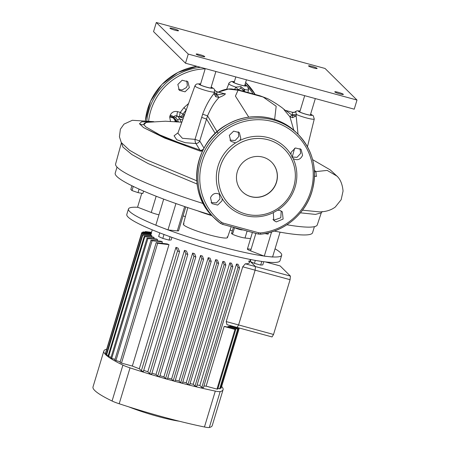 <?xml version="1.0" encoding="UTF-8"?>
<svg xmlns="http://www.w3.org/2000/svg" width="450" height="450" viewBox="0 0 450 450"><rect width="100%" height="100%" fill="white"/><g stroke="black" fill="none" stroke-linecap="round" stroke-linejoin="round"><path stroke-width="0.67" d="M260.544 232.937A57.667 55.828 134.7 0 0 312.885 181.013A57.667 55.828 134.7 0 0 273.049 121.674A57.667 55.828 134.7 0 0 206.156 151.937A57.667 55.828 134.7 0 0 221.574 222.322L223.104 223.071L240.981 227.953L258.829 232.802L260.544 232.937L260.421 234.208L258.086 234L222.384 224.28L220.343 223.279A59.226 57.336 -45.3 0 1 214.583 218.317A59.226 57.336 -45.3 0 1 206.409 147.566A59.226 57.336 -45.3 0 1 273.212 119.914A59.226 57.336 -45.3 0 1 297.855 134.078A59.226 57.336 -45.3 0 1 310.731 195.036A59.226 57.336 -45.3 0 1 260.471 234.174M291.161 152.213L290.925 154.417L293.192 158.602C297.349 160.74 300.476 159.638 302.569 155.289L301.118 149.4L295.436 147.977L291.161 152.213M279.793 210.381L277.611 210.212L273.352 212.619L273.746 220.461L276.266 221.901L283.123 219.06L282.313 211.821L279.793 210.381M281.211 210.971L280.8 217.766L274.343 219.999L272.897 219.386M300.049 148.573L300.645 153.388L297.022 157.337L291.746 156.988M221.985 200.891L222.238 198.697L219.966 194.513C215.786 192.347 212.625 193.421 210.499 197.73L211.939 203.614L217.654 205.071L221.985 200.891M229.331 135.343L230.811 141.255L235.547 142.903L239.811 140.496L240.823 138.499L239.344 132.587L233.634 131.13L229.331 135.343M238.247 131.737L238.821 136.519L235.187 140.484L229.933 140.147M219.409 194.141L219.982 198.911L216.366 202.916L211.095 202.551M245.722 214.026A39.054 37.811 -45.3 0 1 229.472 204.683A39.054 37.811 -45.3 0 1 224.083 158.023A39.054 37.811 -45.3 0 1 268.138 139.787A39.054 37.811 -45.3 0 1 284.389 149.13A39.054 37.811 -45.3 0 1 289.777 195.789A39.054 37.811 -45.3 0 1 245.722 214.026M218.098 133.363L207.546 115.847L199.732 140.963L204.007 148.14M202.477 151.121L200.205 151.116L164.734 138.111L143.55 127.592L139.449 123.761L141.711 121.759L150.716 121.939M314.466 171.934L315.923 171.613L316.266 176.226M121.5 142.734L129.499 150.244L145.716 159.491L196.763 180.793M302.507 210.178L319.466 211.882C325.929 211.787 331.223 210.15 335.34 206.972L341.156 199.71L343.058 191.042C342.422 184.354 340.425 179.398 337.072 176.181L337.601 176.816M314.37 170.235L315.923 171.613L327.184 170.409L337.072 176.181M223.222 93.426L225.428 93.791C224.977 94.719 222.851 95.951 219.054 97.498C214.768 101.767 210.932 107.882 207.546 115.847L202.657 114.204C205.656 106.093 209.436 99.197 214.003 93.521L214.701 89.944L213.851 88.667L211.185 87.058M218.357 92.098L228.381 89.089L238.061 90.191L235.417 96.081L248.754 117.152M146.722 122.451L146.104 122.558L143.843 124.667L145.884 126.928L159.919 134.944L185.563 145.361M274.635 119.441L276.176 106.239L263.126 97.02L267.671 98.674C273.465 101.796 278.432 104.946 282.577 108.124L285.064 110.256M293.934 130.562L289.941 116.803L284.046 109.755L285.024 110.278M200.796 150.424A3.842 3.172 154.2 0 0 204.002 148.129M200.166 150.486L195.93 143.511L185.271 142.706L176.749 139.719L174.071 135.793L178.003 132.823M216.782 91.693L216.956 94.039A3.842 1.243 -159.6 0 1 214.447 92.143A10.401 1.249 -163.2 0 1 204.407 90.101A10.401 1.249 -163.2 0 1 195.075 86.271A10.401 1.249 -163.2 0 1 194.912 85.922L177.862 133.211L182.385 138.279L195.019 139.376L199.732 140.963A3.842 3.274 -36.3 0 1 195.93 143.511A3.842 1.384 87.9 0 1 195.019 139.376L202.657 114.204M186.322 109.744L182.931 114.109L184.506 114.784M259.959 95.771L263.126 97.02L238.061 90.191L239.158 90.366L238.877 90.028L259.959 95.771L257.417 95.338M146.126 122.552L147.6 122.31A89.797 10.789 16.8 0 0 143.843 124.667A6.401 6.345 156.3 0 1 139.449 123.761M121.382 142.892L115.616 163.974A105.334 12.656 16.8 0 0 117.321 167.377A105.334 12.656 16.8 0 0 203.254 203.552M197.083 184.022L148.281 163.643L131.923 154.569L122.895 147.054L121.455 142.65M286.931 224.775A105.334 12.656 16.8 0 0 317.289 224.865L321.255 212.867L315.411 214.403L300.414 212.822M189.338 87.604L185.04 91.823L179.325 90.36L177.846 84.448L182.149 80.235L187.858 81.692L189.338 87.604M170.477 121.326L169.672 116.994L170.213 115.206C171.759 112.117 174.223 110.931 177.609 111.639L180.276 112.382L183.904 107.674L188.629 103.461M178.447 89.252L182.047 90.011L186.306 87.604L187.335 85.624L186.761 80.843M184.179 114.638A3.842 2.317 -68 0 1 181.035 117.174L177.823 116.297A1.918 1.597 117.3 0 0 175.719 117.681L173.908 116.741L173.486 118.153L175.286 119.087L177.143 121.742M182.931 114.109A3.842 2.317 -67.9 0 1 179.775 116.663A3.842 0.748 -74.6 0 1 180.276 112.382L182.931 114.109M177.609 111.639A3.842 0.748 -74.6 0 0 177.103 115.926C175.792 115.414 174.729 115.689 173.908 116.741A3.842 0.416 -160 0 0 170.213 115.206M177.458 121.764L173.661 117.433L169.892 116.089M178.414 121.849L177.666 120.021L175.719 117.681M169.672 116.994A3.842 0.506 -166.4 0 1 173.486 118.153L175.061 120.549L175.725 120.842M175.286 119.087A1.918 1.609 117.5 0 0 176.012 121.044L176.012 121.044A1.918 1.609 117.5 0 0 176.349 121.163L176.698 121.365M183.274 118.198L177.823 116.297L179.843 119.064A1.918 1.277 157.9 0 0 177.666 120.021M176.85 121.028A1.918 1.277 157.9 0 0 176.648 121.697M174.803 121.562A3.842 0.748 105.4 0 1 175.444 120.746M243.146 90.585L242.359 89.258L240.998 88.464L237.555 89.696M285.654 110.453L292.438 115.414L292.32 112.269M294.868 112.213L295.729 111.763L296.387 114.463L296.145 115.897L292.438 115.414A3.201 0.726 -90 0 0 292.646 117.653L289.941 116.803A3.201 0.36 146 0 1 291.848 115.144M216.956 94.039L216.613 94.759L217.249 94.826L224.331 93.752L223.447 93.51M217.249 94.826A3.201 0.709 -116.4 0 0 219.054 97.498L215.736 96.705A3.201 0.636 120.4 0 1 216.613 94.759L214.003 93.521L215.736 96.705M292.646 117.653L296.145 115.897L298.041 134.263M294.621 148.275L292.174 157.213M300.032 111.099A6.722 0.81 16.8 0 0 298.733 111.195A6.722 0.81 16.8 0 0 298.845 111.414A6.722 0.81 16.8 0 0 305.657 114.12A6.722 0.81 16.8 0 0 311.608 115.082A6.722 0.81 16.8 0 0 311.496 114.857A6.722 0.81 16.8 0 0 310.573 114.283M314.094 118.688A10.401 1.249 -163.2 0 1 314.263 119.019A10.401 1.249 -163.2 0 1 307.356 118.17A10.401 1.249 -163.2 0 1 296.387 114.463A3.842 0.984 2.3 0 1 292.449 114.598M237.735 89.505A3.842 0.641 43 0 0 235.856 87.12L240.868 86.614L244.665 89.522L244.507 91.384M234.743 89.173L235.856 87.12A10.401 1.249 -163.2 0 1 228.814 84.015A10.401 1.249 -163.2 0 1 228.651 83.672A10.401 1.249 -163.2 0 1 229.072 83.469M234.338 81.765A6.722 0.81 16.8 0 0 233.044 81.861A6.722 0.81 16.8 0 0 233.151 82.08A6.722 0.81 16.8 0 0 239.963 84.786A6.722 0.81 16.8 0 0 245.914 85.742A6.722 0.81 16.8 0 0 245.807 85.522A6.722 0.81 16.8 0 0 244.884 84.949M248.4 89.353A10.401 1.249 -163.2 0 1 248.569 89.685A10.401 1.249 -163.2 0 1 244.665 89.522A3.842 1.333 -6.2 0 0 243.371 90.259M200.599 84.015A6.722 0.81 16.8 0 0 199.299 84.111A6.722 0.81 16.8 0 0 199.406 84.33A6.722 0.81 16.8 0 0 206.224 87.036A6.722 0.81 16.8 0 0 212.175 87.998A6.722 0.81 16.8 0 0 212.062 87.778A6.722 0.81 16.8 0 0 211.14 87.199M237.347 171.568A20.807 20.143 134.7 0 0 242.303 191.706A20.807 20.143 134.7 0 0 276.519 182.239A20.807 20.143 134.7 0 0 271.558 162.107A20.807 20.143 134.7 0 0 237.347 171.568M242.246 191.649A20.807 20.143 134.7 0 0 276.401 182.126A20.807 20.143 134.7 0 0 271.502 162.051M242.533 229.787A4.213 0.506 -163.2 0 1 242.539 229.832A4.213 0.506 -163.2 0 1 239.096 229.314A4.213 0.506 -163.2 0 1 234.686 227.649M163.693 199.114L155.812 225.219L167.974 229.922L177.3 230.901A7.684 0.922 16.8 0 0 178.577 230.771A7.684 0.922 16.8 0 0 178.453 230.518M141.761 193.326L137.576 207.191L151.262 212.479A7.684 0.922 16.8 0 0 158.951 214.813M117.028 167.079L115.211 173.109A103.084 12.386 16.8 0 0 116.865 176.473A103.084 12.386 16.8 0 0 211.404 215.083M197.578 210.803A23.726 2.852 16.8 0 0 211.922 215.64M184.056 223.819A23.051 2.768 16.8 0 0 183.369 224.241A23.051 2.768 16.8 0 0 183.746 224.983A23.051 2.768 16.8 0 0 207.056 234.253A23.051 2.768 16.8 0 0 227.503 237.566A23.051 2.768 16.8 0 0 227.138 236.801M274.241 231.069A103.084 12.386 16.8 0 0 312.576 232.695L314.392 226.665M234.562 227.616L232.841 233.314A7.684 0.922 16.8 0 0 231.57 233.443A7.684 0.922 16.8 0 0 236.627 235.901A7.684 0.922 16.8 0 0 245.008 238.016L250.549 238.601M167.974 229.922L175.933 203.558M251.049 249.368A7.684 0.922 16.8 0 0 247.388 249.081A7.684 0.922 16.8 0 0 250.594 250.864L264.279 256.151L271.586 231.947M264.279 256.151L272.571 257.023L280.074 232.161M264.881 233.572L268.099 234.163L268.509 232.796M143.584 191.087L142.847 193.528L138.021 192.634L132.002 190.575L130.815 189.399L131.918 185.749M132.002 190.575L133.262 186.401M138.021 192.634L139.084 189.107M265.354 261.906L280.153 265.939L290.419 276.092L290.076 279.697L255.122 270.174L238.584 324.939L237.099 327.42L226.941 324.652L226.204 321.57L242.736 266.805L245.312 263.801A51.221 6.154 -163.2 0 0 249.351 262.671A51.221 6.154 -163.2 0 0 248.524 261M290.419 276.092L255.471 266.569L255.122 270.174L242.736 266.805M290.076 279.697L273.538 334.463L226.204 321.57M273.538 334.463L272.048 336.938L237.099 327.42L238.584 324.939L255.122 270.174L255.471 266.569L245.312 263.801M249.851 261.017L250.279 261.439L249.851 261.017M250.397 261.557L255.471 266.569L250.397 261.557M106.543 349.206A109.485 13.151 16.8 0 0 103.843 351.039L93.004 386.944A109.485 13.151 16.8 0 0 112.073 401.012A12.803 1.536 16.8 0 0 119.194 403.762A109.485 13.151 16.8 0 0 163.575 417.105A109.485 13.151 16.8 0 0 204.458 426.988A12.803 1.536 16.8 0 0 209.312 427.5A109.485 13.151 16.8 0 0 212.231 425.61L223.071 389.711A109.485 13.151 16.8 0 0 221.648 386.477M103.843 351.039A109.485 13.151 16.8 0 0 122.912 365.113A12.803 1.536 16.8 0 0 130.033 367.864A109.485 13.151 16.8 0 0 174.414 381.206A109.485 13.151 16.8 0 0 215.297 391.089A12.803 1.536 16.8 0 0 220.151 391.601A109.485 13.151 16.8 0 0 223.071 389.711M167.991 229.871A80.032 9.613 -163.2 0 1 129.746 211.59A80.032 9.613 -163.2 0 1 128.458 208.974A80.032 9.613 -163.2 0 1 137.869 207.309M183.049 215.949A80.032 9.613 -163.2 0 1 185.4 216.562M230.062 230.046A80.032 9.613 -163.2 0 1 232.357 230.839M275.051 248.805A80.032 9.613 -163.2 0 1 280.401 252.624A80.032 9.613 -163.2 0 1 281.689 255.24A80.032 9.613 -163.2 0 1 264.302 256.084M281.689 255.24L280.035 260.719A80.032 9.613 -163.2 0 1 209.199 249.311A80.032 9.613 -163.2 0 1 128.093 217.069A80.032 9.613 -163.2 0 1 126.804 214.453L128.458 208.974M151.239 233.702A51.221 6.154 -163.2 0 1 151.487 233.522L141.846 232.583A60.502 7.268 -163.2 0 0 141.694 232.785L151.239 233.702L150.969 234.579M150.992 234.658A51.221 6.154 -163.2 0 1 150.936 234.394L141.615 233.539L105.435 353.379A60.502 7.268 -163.2 0 0 105.536 353.649L141.716 233.814L150.992 234.658L150.733 235.524M151.791 235.772A51.221 6.154 -163.2 0 1 151.627 235.603L142.419 234.782L106.239 354.623A60.502 7.268 -163.2 0 0 106.582 354.96L142.763 235.119L151.971 235.941A51.221 6.154 -163.2 0 1 151.791 235.772M263.987 256.039A80.032 9.613 -163.2 0 1 168.176 229.944M151.661 236.97L151.971 235.941M154.136 237.555A51.221 6.154 -163.2 0 1 153.506 237.139L144.225 236.295L108.045 356.136A60.502 7.268 -163.2 0 0 108.63 356.535L144.81 236.7L154.136 237.555L153.776 238.731M157.539 239.501A51.221 6.154 -163.2 0 1 156.6 239.001L147.054 238.084L110.874 357.924A60.502 7.268 -163.2 0 0 111.712 358.397L147.893 238.562L157.539 239.501L157.14 240.817M162.36 241.836A51.221 6.154 -163.2 0 1 161.055 241.239L150.986 240.176L114.806 360.017A60.502 7.268 -163.2 0 0 115.931 360.568L152.111 240.727L162.36 241.836L161.921 243.287M168.986 244.665A51.221 6.154 -163.2 0 1 167.197 243.934L156.189 242.618L120.009 362.458A60.502 7.268 -163.2 0 0 121.478 363.105L157.663 243.264L168.986 244.665L132.334 366.058A51.221 6.154 -163.2 0 0 139.303 368.752L141.356 370.783L177.536 250.942L175.956 247.354L139.303 368.752M141.356 370.783A60.502 7.268 -163.2 0 0 143.381 371.486L179.561 251.646L178.037 248.119A51.221 6.154 -163.2 0 1 175.956 247.354M184.472 250.38L185.856 253.766L149.67 373.607A60.502 7.268 -163.2 0 0 151.627 374.248L187.808 254.407L186.463 251.055A51.221 6.154 -163.2 0 1 184.472 250.38L147.819 371.779A51.221 6.154 -163.2 0 1 143.719 370.35M192.645 253.069L193.916 256.343L157.731 376.183A60.502 7.268 -163.2 0 0 159.632 376.768L195.817 256.928L194.569 253.671A51.221 6.154 -163.2 0 1 192.645 253.069L155.993 374.462A51.221 6.154 -163.2 0 1 151.954 373.162M200.554 255.493L201.763 258.705L165.578 378.546A60.502 7.268 -163.2 0 0 167.434 379.08L203.614 259.239L202.416 256.039A51.221 6.154 -163.2 0 1 200.554 255.493L163.901 376.886A51.221 6.154 -163.2 0 1 159.958 375.699M208.226 257.681L209.413 260.871L173.227 380.711A60.502 7.268 -163.2 0 0 175.039 381.206L211.219 261.366L210.032 258.171A51.221 6.154 -163.2 0 1 208.226 257.681L171.574 379.074A51.221 6.154 -163.2 0 1 167.76 378.006M215.674 259.65L216.872 262.851L180.692 382.691A60.502 7.268 -163.2 0 0 182.453 383.141L218.632 263.301L217.429 260.089A51.221 6.154 -163.2 0 1 215.674 259.65L179.021 381.043A51.221 6.154 -163.2 0 1 175.371 380.098M222.891 261.388L224.139 264.639L187.959 384.48A60.502 7.268 -163.2 0 0 189.669 384.879L225.855 265.039L224.584 261.771A51.221 6.154 -163.2 0 1 222.891 261.388L186.238 382.781A51.221 6.154 -163.2 0 1 182.801 381.977M229.849 262.873L231.199 266.226L195.019 386.066A60.502 7.268 -163.2 0 0 196.678 386.409L232.858 266.569L231.474 263.183A51.221 6.154 -163.2 0 1 229.849 262.873L193.196 384.266A51.221 6.154 -163.2 0 1 190.052 383.625M236.492 264.043L238.016 267.57L201.836 387.411A60.502 7.268 -163.2 0 0 203.428 387.692L239.608 267.851L238.022 264.262A51.221 6.154 -163.2 0 1 236.492 264.043L199.839 385.436A51.221 6.154 -163.2 0 1 197.106 384.992M206.123 386.156L216.979 389.115L235.001 329.423L224.145 326.464L206.123 386.156A51.221 6.154 -163.2 0 1 203.946 385.971M224.145 326.464A51.221 6.154 16.8 0 0 225.248 326.52L235.783 329.389L217.761 389.081A60.502 7.268 -163.2 0 1 216.979 389.115M217.98 388.367L219.673 388.828L237.696 329.136L227.919 326.469L227.7 327.189M227.919 326.469A51.221 6.154 16.8 0 0 228.532 326.391L238.134 329.006L220.112 388.704A60.502 7.268 -163.2 0 1 219.673 388.828M220.331 387.984L221.04 388.176L239.062 328.483L229.888 325.986L229.669 326.7M229.888 325.986A51.221 6.154 16.8 0 0 230.141 325.806L239.214 328.281L221.192 387.973A60.502 7.268 -163.2 0 1 221.04 388.176M230.079 325.856L230.175 325.536M199.839 385.436L201.836 387.411M193.196 384.266L195.019 386.066M186.238 382.781L187.959 384.48M179.021 381.043L180.692 382.691M171.574 379.074L173.227 380.711M163.901 376.886L165.578 378.546M155.993 374.462L157.731 376.183M147.819 371.779L149.67 373.607M121.478 363.105L132.334 366.058M115.931 360.568L120.223 361.738M111.712 358.397L115.02 359.303M108.63 356.535L111.088 357.21M106.582 354.96L108.259 355.416M105.536 353.649L106.453 353.902M105.649 352.659L141.694 232.785M142.588 232.65L142.768 232.054L151.312 232.954M151.357 232.808L143.207 231.93A60.502 7.268 -163.2 0 0 142.768 232.054M144.99 232.116L145.119 231.677L151.476 232.419M151.504 232.318L145.907 231.643A60.502 7.268 -163.2 0 0 145.119 231.677M179.286 421.217A38.413 4.612 -163.2 0 1 128.801 406.868M235.001 329.423A60.502 7.268 16.8 0 0 235.783 329.389M237.696 329.136A60.502 7.268 16.8 0 0 238.134 329.006M142.763 235.119A60.502 7.268 -163.2 0 1 142.419 234.782M144.81 236.7A60.502 7.268 -163.2 0 1 144.225 236.295M147.893 238.562A60.502 7.268 -163.2 0 1 147.054 238.084M152.111 240.727A60.502 7.268 -163.2 0 1 150.986 240.176M157.663 243.264A60.502 7.268 -163.2 0 1 156.189 242.618M179.561 251.646A60.502 7.268 -163.2 0 1 177.536 250.942M187.808 254.407A60.502 7.268 -163.2 0 1 185.856 253.766M195.817 256.928A60.502 7.268 -163.2 0 1 193.916 256.343M203.614 259.239A60.502 7.268 -163.2 0 1 201.763 258.705M211.219 261.366A60.502 7.268 -163.2 0 1 209.413 260.871M218.632 263.301A60.502 7.268 -163.2 0 1 216.872 262.851M225.855 265.039A60.502 7.268 -163.2 0 1 224.139 264.639M232.858 266.569A60.502 7.268 -163.2 0 1 231.199 266.226M239.608 267.851A60.502 7.268 -163.2 0 1 238.016 267.57M263.751 261.709L262.789 264.909L260.685 265.067L254.419 263.363L250.262 261.495L250.847 259.566M260.685 265.067L261.782 261.439M254.419 263.363L255.319 260.392M170.089 236.722L169.065 240.114L171.169 239.951L171.945 237.386M169.065 240.114L162.804 238.41L163.991 234.478M162.804 238.41L158.648 236.542L159.756 232.858M343.294 94.269A4.483 0.54 -163.2 0 1 343.367 94.416A4.483 0.54 -163.2 0 1 339.401 93.78A4.483 0.54 -163.2 0 1 334.856 91.974A4.483 0.54 -163.2 0 1 334.789 91.828A4.483 0.54 -163.2 0 1 338.754 92.464A4.483 0.54 -163.2 0 1 343.294 94.269M317.048 68.327A4.483 0.54 -163.2 0 1 317.121 68.473A4.483 0.54 -163.2 0 1 313.155 67.832A4.483 0.54 -163.2 0 1 308.61 66.026A4.483 0.54 -163.2 0 1 308.543 65.88A4.483 0.54 -163.2 0 1 312.508 66.521A4.483 0.54 -163.2 0 1 317.048 68.327M204.688 56.52A4.483 0.54 -163.2 0 1 204.761 56.666A4.483 0.54 -163.2 0 1 200.796 56.025A4.483 0.54 -163.2 0 1 196.256 54.219A4.483 0.54 -163.2 0 1 196.183 54.073A4.483 0.54 -163.2 0 1 200.149 54.714A4.483 0.54 -163.2 0 1 204.688 56.52M178.442 30.572A4.483 0.54 -163.2 0 1 178.515 30.718A4.483 0.54 -163.2 0 1 174.549 30.082A4.483 0.54 -163.2 0 1 170.004 28.277A4.483 0.54 -163.2 0 1 169.937 28.131A4.483 0.54 -163.2 0 1 173.903 28.766A4.483 0.54 -163.2 0 1 178.442 30.572M156.308 22.5L188.257 54.084L356.996 100.046L325.046 68.462L156.308 22.5L153.551 31.629L185.501 63.214L188.257 54.084M185.501 63.214L354.24 109.176L356.996 100.046M297.202 133.447A59.226 57.336 134.7 0 0 296.561 132.806A59.226 57.336 134.7 0 0 271.918 118.637A59.226 57.336 134.7 0 0 205.121 146.289A59.226 57.336 134.7 0 0 213.289 217.041A59.226 57.336 134.7 0 0 213.941 217.676M258.086 234A1.603 0.366 -74.8 0 0 258.126 234.023A1.603 0.366 -74.8 0 0 258.829 232.802M239.811 140.496A40.928 39.623 -45.3 0 1 268.324 137.661A40.928 39.623 -45.3 0 1 290.925 154.417M293.192 158.602A40.928 39.623 -45.3 0 1 277.611 210.212M273.352 212.619A40.928 39.623 -45.3 0 1 244.839 215.454A40.928 39.623 -45.3 0 1 222.238 198.697M219.966 194.513A40.928 39.623 -45.3 0 1 235.547 142.903M268.127 139.776A39.054 37.811 134.7 0 0 224.078 158.012A39.054 37.811 134.7 0 0 229.466 204.671A39.054 37.811 134.7 0 0 245.717 214.014A39.054 37.811 134.7 0 0 289.766 195.778A39.054 37.811 134.7 0 0 284.377 149.119A39.054 37.811 134.7 0 0 268.127 139.776M221.574 222.322A1.603 0.399 126.8 0 1 220.354 223.29A1.603 0.399 126.8 0 1 220.343 223.279M222.384 224.28A1.603 0.337 -74.7 0 0 222.424 224.303A1.603 0.337 -74.7 0 0 223.104 223.071M201.684 117.427L206.55 119.047L215.246 133.47M253.097 93.898A57.667 55.828 134.7 0 0 248.411 87.626M246.651 85.691A57.667 55.828 134.7 0 0 245.121 84.15M234.073 82.654L235.806 76.916A57.667 55.828 134.7 0 0 235.755 76.899M205.178 68.844A57.667 55.828 134.7 0 0 148.652 120.864M181.08 122.119L179.843 119.064L182.683 119.841M183.904 107.674L186.232 109.839M146.824 120.623A59.226 57.336 -45.3 0 1 200.576 67.32M196.959 66.336A59.226 57.336 134.7 0 0 145.423 120.448M245.632 82.474A59.226 57.336 -45.3 0 1 246.364 83.183A59.226 57.336 -45.3 0 1 255.156 94.461L245.632 82.462A59.226 57.336 134.7 0 1 245.717 82.552M285.109 110.306A3.201 3.178 12.3 0 1 284.046 109.755M225.428 93.791A3.201 2.88 -58.8 0 1 224.331 93.752M295.729 111.763A3.842 3.718 -45.3 0 1 292.539 112.331M300.06 111.009A7.206 0.866 16.8 0 0 298.389 111.291A7.206 0.866 16.8 0 0 306.456 114.407A7.206 0.866 16.8 0 0 311.951 114.986A7.206 0.866 16.8 0 0 310.601 114.193M240.868 86.614A3.842 0.844 -74.8 0 0 240.998 88.464M234.366 81.675A7.206 0.866 16.8 0 0 232.695 81.956A7.206 0.866 16.8 0 0 240.761 85.073A7.206 0.866 16.8 0 0 246.263 85.646A7.206 0.866 16.8 0 0 244.912 84.859M200.644 83.88L196.819 83.953L195.553 84.836L194.912 85.922A10.401 1.249 -163.2 0 1 195.328 85.725M200.627 83.925A7.206 0.866 16.8 0 0 198.956 84.206A7.206 0.866 16.8 0 0 207.023 87.323A7.206 0.866 16.8 0 0 212.518 87.902A7.206 0.866 16.8 0 0 211.168 87.109M214.751 90.112A3.842 3.718 134.7 0 0 215.297 90.81L215.297 90.81A3.842 3.718 134.7 0 0 216.9 91.727M177.3 230.901L184.652 206.561M151.262 212.479L156.167 196.234M245.008 238.016L247.118 231.036M250.594 250.864L255.864 233.409M119.194 403.762L130.033 367.864M209.312 427.5L220.151 391.601M204.458 426.988L215.297 391.089M112.073 401.012L122.912 365.113M213.289 217.041L220.354 223.29L222.424 224.303L258.126 234.023L260.421 234.208C284.209 232.059 305.882 213.834 312.21 190.676C317.689 168.913 312.907 150.047 297.855 134.078L296.561 132.806C279.197 115.071 249.564 111.448 227.514 124.341C193.815 141.778 186.058 192.088 213.289 217.041M315.714 176.456L316.676 176.175L314.488 176.31M202.545 150.981L163.373 137.093L143.662 127.665M153.759 121.652L132.322 120.285L123.986 124.127L120.381 129.206L119.424 136.794L121.388 142.858M181.834 122.198L165.448 121.213L147.6 122.31M217.929 92.34C222.097 89.983 226.558 88.841 231.317 88.909L238.905 90.034M267.671 98.674L259.898 95.754M312.615 159.638L330.3 169.931L337.343 176.49M322.284 211.551L321.255 212.867M175.061 120.549L176.709 122.017M145.389 120.448L150.553 101.171L161.809 84.532L177.868 72.45L196.881 66.313M244.755 91.631L242.359 89.258M284.996 110.267L292.449 112.281C294.424 112.309 295.324 112.14 295.138 111.763L297.006 110.812L300.077 110.959M223.987 93.634L216.833 91.682L215.297 90.81L214.701 89.944M310.618 114.142L313.284 115.751L314.263 119.019L307.457 146.773M247.882 92.481L248.569 89.685L247.59 86.417L244.924 84.808M226.637 89.246L229.297 82.586L231.604 81.433L234.382 81.624M178.577 230.771L185.771 206.938M183.369 224.241L187.763 207.602M227.503 237.566L231.204 226.699M231.57 233.443L233.426 227.306M247.388 249.081L252.399 232.47M152.252 229.854L150.879 234.388M250.318 259.464L249.351 262.671M200.329 84.904L205.256 68.591M299.767 111.988L304.689 95.676M244.614 85.837L246.437 79.808M310.309 115.172L315.321 98.573M210.876 88.087L215.888 71.488"/></g></svg>
